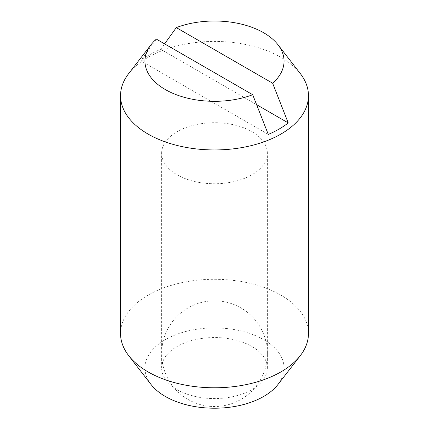 <?xml version="1.0" encoding="UTF-8"?>
<svg xmlns="http://www.w3.org/2000/svg" width="429" height="429" viewBox="0 0 429 429"><rect width="100%" height="100%" fill="white"/><g stroke="black" fill="none" stroke-linecap="round" stroke-linejoin="round"><path stroke-width="0.32" stroke-dasharray="2.15 1.61" d="M308.467 333.537A93.967 54.252 0 0 0 280.947 295.173A93.967 54.252 0 0 0 148.053 295.173A93.967 54.252 0 0 0 120.533 333.537M128.721 73.541A93.967 54.252 180 0 1 148.053 57.33A93.967 54.252 180 0 1 280.947 57.33A93.967 54.252 180 0 1 300.279 73.541M151.008 384.454A69.552 40.154 180 0 1 165.321 339.666A69.552 40.154 180 0 1 253.941 334.985A69.552 40.154 180 0 1 277.992 384.454M177.123 389.639A52.858 30.518 0 0 0 234.727 396.251A52.858 30.518 0 0 0 267.358 368.061A52.858 30.518 0 0 0 251.877 346.482A52.858 30.518 0 0 0 194.273 339.865A52.858 30.518 0 0 0 161.642 368.061A52.858 30.518 0 0 0 177.123 389.639M177.123 174.812A52.858 30.518 0 0 0 234.727 181.424A52.858 30.518 0 0 0 267.358 153.233A52.858 30.518 0 0 0 251.877 131.655A52.858 30.518 0 0 0 194.273 125.037A52.858 30.518 0 0 0 161.642 153.233A52.858 30.518 0 0 0 177.123 174.812M156.371 39.114L140.782 60.8A91.254 52.687 180 0 1 149.973 54.601A91.254 52.687 180 0 1 160.714 49.292L256.606 104.655M268.286 134.416L140.782 60.8M160.714 49.292L164.602 43.865M267.358 368.061L267.358 153.233M161.642 368.061L161.642 153.233M188.074 399.447A52.858 52.858 0 0 0 260.274 380.105A52.858 52.858 0 0 0 240.926 307.899A52.858 52.858 0 0 0 168.726 327.247A52.858 52.858 0 0 0 188.074 399.447"/><path stroke-width="0.64" d="M120.533 95.688L120.533 333.537A93.967 54.252 0 0 0 128.721 355.684A93.967 54.252 0 0 0 148.053 371.895A93.967 54.252 0 0 0 280.947 371.895A93.967 54.252 0 0 0 300.279 355.684A93.967 54.252 0 0 0 308.467 333.537L308.467 95.688A93.967 54.252 180 0 1 280.947 134.052A93.967 54.252 180 0 1 148.053 134.052A93.967 54.252 180 0 1 120.533 95.688A93.967 54.252 180 0 1 128.721 73.541L151.008 44.772A69.552 40.154 0 0 0 169.428 91.747A69.552 40.154 0 0 0 252.697 94.723L156.371 39.114A69.552 40.154 0 0 0 151.008 44.772M164.602 43.865L176.303 27.606L272.63 83.215A69.552 40.154 0 0 0 277.992 44.772L300.279 73.541A93.967 54.252 180 0 1 308.467 95.688M300.279 355.684L277.992 384.454A69.552 40.154 180 0 1 263.679 396.455A69.552 40.154 180 0 1 151.008 384.454L128.721 355.684M256.606 104.655L288.218 122.908A91.254 52.687 180 0 1 279.027 129.108A91.254 52.687 180 0 1 268.286 134.416L252.697 94.723M272.63 83.215L288.218 122.908M277.992 44.772A69.552 40.154 0 0 0 176.303 27.606"/></g></svg>
